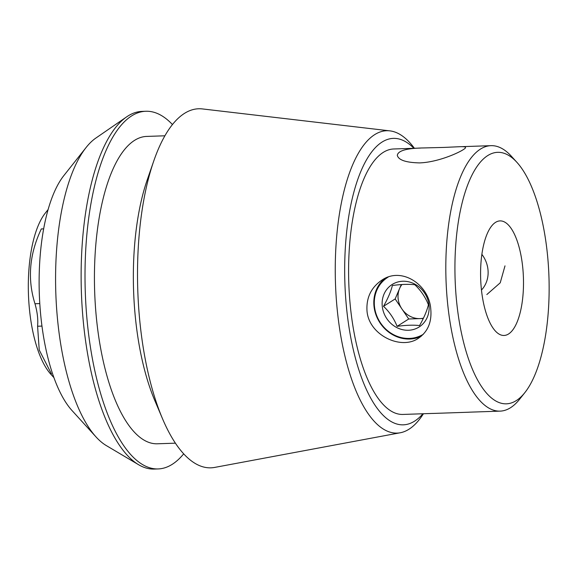 <?xml version="1.0" encoding="UTF-8"?>
<svg xmlns="http://www.w3.org/2000/svg" width="578" height="578" viewBox="0 0 578 578"><rect width="100%" height="100%" fill="white"/><g stroke="black" fill="none" stroke-linecap="round" stroke-linejoin="round"><path stroke-width="0.87" d="M522.498 265.266A57.316 21.379 -92 0 1 503.987 335.464A57.316 21.379 -92 0 1 480.672 278.907A57.316 21.379 -92 0 1 500.086 220.897A57.316 21.379 -92 0 1 522.498 265.266M486.835 294.549L500.223 282.815L504.999 265.866M421.087 336.36A34.369 31.154 57.7 0 1 409.788 339.033A34.369 31.154 57.7 0 1 374.045 306.651A34.369 31.154 57.7 0 1 384.738 278.545M367.016 311.087C366.156 297.807 371.083 287.512 381.798 280.178C401.573 266.342 429.057 284.629 430.755 308.919C431.976 321.968 427.872 331.743 418.45 338.253C401.276 350.441 368.945 335.291 367.016 311.087M432.756 413.451L468.874 412.222M444.106 147.419L459.821 146.704C463.527 146.559 465.427 146.812 465.514 147.477C466.735 149.182 440.985 162.18 419.585 162.902C405.951 162.577 398.524 160.07 397.31 155.374C397.924 150.692 406.731 148.214 423.717 147.939L444.106 147.419M43.69 228.852L41.313 228.931C29.37 254.147 27.26 279.087 34.976 303.746C37.353 312.041 38.22 319.533 37.584 326.23L39.239 350.008L51.449 373.923M86.18 147.412L63.963 175.445A128.424 47.902 88 0 0 41.363 321.245A128.424 47.902 88 0 0 71.968 410.488L96.035 436.939A158.191 59.007 -92 0 1 58.342 327.011A158.191 59.007 -92 0 1 86.18 147.412A158.191 59.007 -92 0 1 95.89 138.048L126.734 116.807A178.942 66.745 88 0 0 84.258 330.551A178.942 66.745 88 0 0 138.583 464.712A178.942 66.745 88 0 0 154.225 469.069L158.119 468.939A178.942 66.745 88 0 0 183.674 453.86M422.923 413.761A143.308 53.451 -92 0 1 344.907 283.531A143.308 53.451 -92 0 1 413.884 148.3M420.546 148.069L393.806 148.98A132.81 49.535 88 0 0 350.925 311.636A132.81 49.535 88 0 0 402.852 414.44L432.756 413.422M524.81 392.672L519.593 399.254A132.81 49.535 -92 0 1 500.078 411.131A132.81 49.535 -92 0 1 448.145 308.327A132.81 49.535 -92 0 1 491.033 145.67A132.81 49.535 -92 0 1 511.32 156.19L516.97 162.404A125.816 46.926 -92 0 1 546.947 249.833A125.816 46.926 -92 0 1 524.81 392.672A125.816 46.926 -92 0 1 455.132 279.781A125.816 46.926 -92 0 1 516.97 162.404M172.454 124.566A178.942 66.745 88 0 0 145.938 111.265L142.043 111.395A178.942 66.745 88 0 0 126.734 116.807M138.583 464.712L106.366 445.616A158.191 59.007 -92 0 1 96.035 436.939M145.938 111.265A178.942 66.745 88 0 0 88.152 330.421A178.942 66.745 88 0 0 158.119 468.939M164.911 135.794L146.79 136.415A153.777 57.359 88 0 0 97.133 324.749A153.777 57.359 88 0 0 157.259 443.788L175.38 443.174M414.412 148.279L413.422 146.993A151.277 56.42 88 0 0 389.955 130.881L202.437 108.931A179.635 67.005 88 0 0 153.748 161.031L147.246 179.823A153.777 57.359 88 0 0 136.025 323.427A153.777 57.359 88 0 0 154.76 400.446L162.526 418.754A179.635 67.005 88 0 0 214.648 467.421L400.236 432.77A151.277 56.42 88 0 0 422.554 415.091L423.45 413.74M153.748 161.031A179.635 67.005 88 0 0 140.635 328.781A179.635 67.005 88 0 0 162.526 418.754M389.955 130.881A151.277 56.42 88 0 0 337.913 316.014A151.277 56.42 88 0 0 400.236 432.77M53.898 377.607L50.828 374.241A88.073 32.852 -92 0 1 28.9 302.894A88.073 32.852 -92 0 1 45.337 213.044L48.169 209.474M388.098 277.144A33.553 30.417 -122.3 0 0 376.264 314.425A33.553 30.417 -122.3 0 0 409.405 338.419A33.553 30.417 -122.3 0 0 423.414 334.2M408.458 330.255A25.165 22.809 57.7 0 1 383.821 312.857A25.165 22.809 57.7 0 1 391.501 284.925A25.165 22.809 57.7 0 1 427.431 298.638A25.165 22.809 57.7 0 1 408.458 330.255M392.375 285.496C390.945 291.435 387.99 298.371 383.51 306.304C389.521 311.983 394.044 318.666 397.1 326.339C406.081 325.132 413.566 324.879 419.549 325.573C423.999 317.734 426.947 310.798 428.414 304.772C425.422 297.186 420.892 290.503 414.823 284.737C408.841 284.036 401.356 284.297 392.375 285.496M423.45 318.153A20.967 19.009 57.7 0 1 419.96 318.608A20.967 19.009 57.7 0 1 401.941 308.977A20.967 19.009 57.7 0 1 399.579 288.552A20.967 19.009 57.7 0 1 401.934 284.528M401.276 284.571L395.15 298.956L408.733 318.991L423.284 318.5M408.733 318.991L397.1 326.339M395.15 298.956L383.51 306.304M481.46 290.062A27.961 25.345 -122.3 0 0 487.94 269.276A27.961 25.345 -122.3 0 0 481.886 254.378M41.963 326.086L37.584 326.23M39.803 303.58L34.976 303.746M468.874 412.193L500.078 411.131M461.49 146.675L491.033 145.67"/></g></svg>
